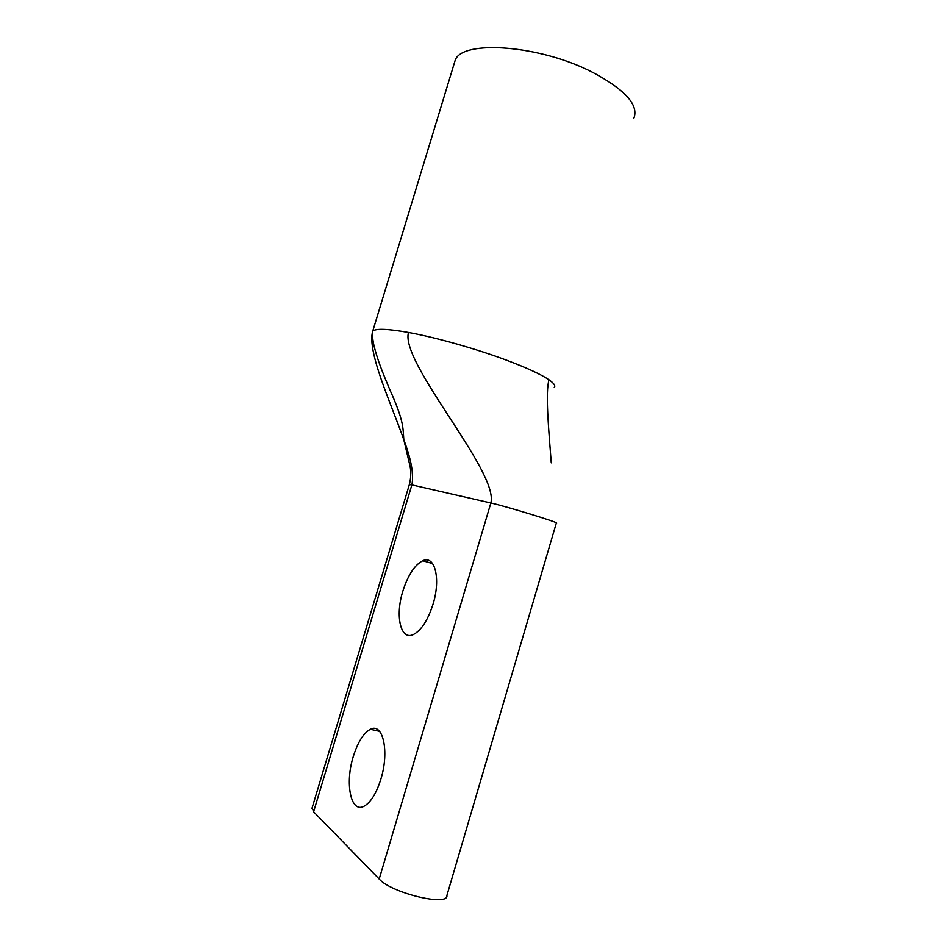 <?xml version="1.0" encoding="UTF-8"?>
<svg xmlns="http://www.w3.org/2000/svg" width="947" height="947" viewBox="0 0 947 947"><rect width="100%" height="100%" fill="white"/><g stroke="black" fill="none" stroke-linecap="round" stroke-linejoin="round"><path stroke-width="1.42" d="M353.326 756.428C357.859 742.057 363.553 733.014 370.419 729.297C382.86 722.336 389.608 751.267 380.872 779.132C376.326 793.527 370.679 802.583 363.944 806.299C350.639 813.473 344.826 782.98 353.326 756.428M402.866 591.106C408.015 575.018 414.656 564.897 422.776 560.742C434.815 554.812 441.006 578.617 433.028 604.198C427.831 620.332 421.249 630.465 413.294 634.597C400.474 640.764 395.065 615.68 402.866 591.106M453.85 64.68L455.282 59.969C462.681 39.561 539.707 45.006 592.218 72.114C625.34 89.776 639.178 105.235 633.744 118.493M554.22 387.489C555.747 385.867 553.995 383.31 548.988 379.806C540.938 374.349 526.733 367.791 506.361 360.132C475.879 348.721 435.679 337.392 408.477 332.468C399.965 362.843 499.069 471.961 490.854 502.975C505.982 506.29 561.405 523.324 556.315 523.075L446.913 895.436C448.819 906.871 391.407 893.104 379.191 879.029L313.611 811.78L312.179 807.684M408.465 332.468C387.773 328.81 375.864 328.36 372.739 331.13L372.692 331.19M372.218 333.095L372.455 333.699M551.249 462.834C548.68 429.121 545.223 392.78 548.988 379.818M372.692 331.178C366.88 351.858 390.886 402.854 403.813 439.739C411.306 459.615 413.993 474.672 411.874 484.911L409.353 484.592M379.191 879.029L490.854 502.975L411.874 484.911L313.611 811.78M370.419 729.297L379.534 731.321M422.776 560.742L432.578 563.56M409.388 484.473C410.939 478.199 411.176 472.186 410.11 466.445L403.813 439.739C402.937 427.937 404.002 421.202 389.963 390.01C382.02 371.224 377.924 360.689 374.337 347.147C372.668 340.103 372.135 334.765 372.739 331.13L455.282 59.969M311.894 808.631L409.388 484.485"/></g></svg>
